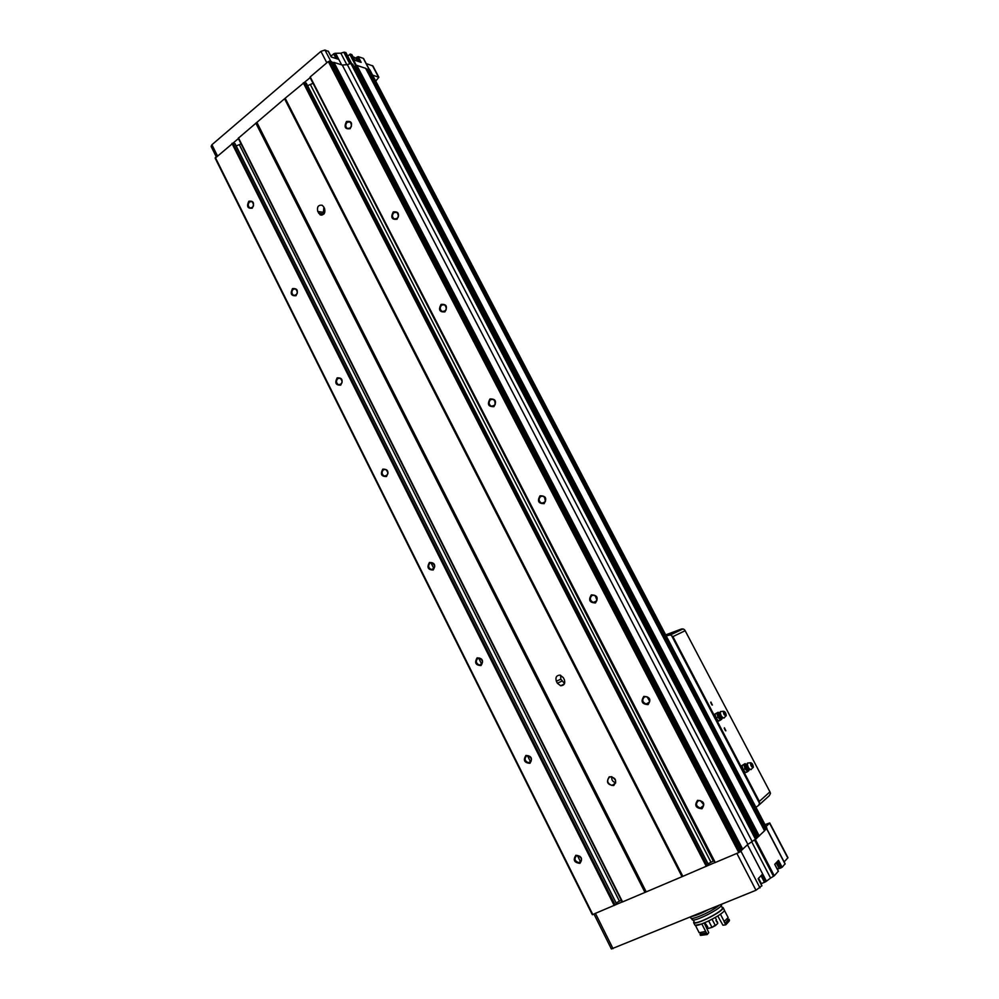 <?xml version="1.0" encoding="UTF-8"?>
<svg xmlns="http://www.w3.org/2000/svg" width="999" height="999" viewBox="0 0 999 999"><rect width="100%" height="100%" fill="white"/><g stroke="black" fill="none" stroke-linecap="round" stroke-linejoin="round"><path stroke-width="1.5" d="M375.711 81.069L378.858 77.298L372.59 75.112M328.346 51.449L324.975 50.037L320.916 51.374L211.913 144.743L211.114 146.441L216.246 156.731M331.893 57.18L330.881 56.094M331.168 55.794L334.915 53.309L340.846 53.209L346.865 64.76M345.904 52.697L343.781 52.235L340.846 53.209M351.91 54.845L350.412 54.058L347.689 56.019M357.742 61.251L355.719 58.104M355.969 57.855L358.191 56.643L363.324 58.367L369.068 69.331M378.858 77.298L372.939 65.984L366.196 63.586M761.8 885.751L755.981 890.259L611.388 948.963L594.005 914.122M765.022 824.65L769.742 822.939L787.961 857.691L784.14 861.937M785.027 863.86L782.13 867.294L778.745 868.331M778.296 871.228L774.287 875.773L770.591 878.046L751.685 841.757M761.875 885.901L758.141 878.72L762.15 874.512L765.846 881.618L770.591 878.046M765.846 881.618L760.926 883.853M332.58 63.574L333.953 62.388L342.282 65.047L747.864 844.392L741.233 850.524M782.13 867.294L778.496 860.339L774.712 864.347L778.371 871.353M766.832 828.396L764.497 830.644M764.535 830.793L756.643 838.248M369.742 69.955L365.921 68.744M358.191 56.643L361.176 62.375L354.732 60.265L351.723 54.495M333.504 62.687L331.855 62.163M334.915 53.309L337.949 59.141L331.206 56.968L328.147 51.086M238.411 138.574L215.16 158.192L592.307 914.672M310.14 77.672L285.14 98.252L682.816 876.36L714.797 862.587M365.671 68.344L356.868 65.385L355.182 65.959L757.617 836.9L758.316 836.638M342.282 65.047L347.327 64.623L752.135 841.495L756.705 838.348L352.759 64.236L350.849 63.449L347.327 64.623M352.797 64.311L756.705 838.348M310.214 76.911L714.847 862.686L738.785 852.584L741.333 850.698L331.556 61.626L328.321 61.538L310.214 76.911L715.309 862.574M285.14 98.252L238.262 138.274L622.19 902.072L682.816 876.36M769.742 822.939L766.046 826.61M622.14 901.972L592.307 914.684M747.864 844.392L752.135 841.495M352.285 63.911L756.505 838.648M350.849 63.449L755.631 839.497M356.868 65.385L759.277 835.963M248.826 201.249C246.428 206.443 247.59 208.741 252.285 208.167C254.683 202.972 253.521 200.662 248.826 201.249M292.507 288.611C290.035 293.743 291.209 296.104 296.041 295.679C298.526 290.547 297.352 288.187 292.507 288.611M337.15 377.884C334.59 382.954 335.789 385.364 340.759 385.114C343.331 380.045 342.133 377.634 337.15 377.884M382.779 469.143C380.132 474.138 381.356 476.598 386.476 476.523C389.135 471.528 387.899 469.068 382.779 469.143M429.433 562.437C426.685 567.357 427.947 569.88 433.216 569.992C435.964 565.059 434.702 562.537 429.433 562.437M477.135 657.841C474.3 662.687 475.586 665.259 481.006 665.571C483.853 660.714 482.567 658.141 477.135 657.841M525.936 755.431C522.989 760.189 524.313 762.824 529.895 763.336C532.842 758.566 531.53 755.931 525.936 755.431M575.874 855.281C572.814 859.952 574.163 862.649 579.919 863.361C582.979 858.69 581.63 855.993 575.874 855.281M215.334 157.492L592.832 914.622M255.831 123.102L644.979 892.457M285.152 98.202L682.854 876.36M346.466 121.528C343.843 127.06 345.08 129.445 350.174 128.684C352.809 123.139 351.573 120.754 346.466 121.528M393.231 211.913C390.497 217.382 391.758 219.83 397.015 219.243C399.75 213.761 398.489 211.326 393.231 211.913M441.046 304.383C438.224 309.777 439.523 312.275 444.93 311.863C447.764 306.456 446.466 303.958 441.046 304.383M489.985 398.976C487.062 404.308 488.374 406.855 493.943 406.643C496.89 401.311 495.566 398.751 489.985 398.976M540.059 495.791C537.025 501.036 538.386 503.658 544.118 503.633C547.165 498.376 545.816 495.766 540.059 495.791M591.333 594.904C588.186 600.062 589.572 602.747 595.479 602.934C598.638 597.764 597.252 595.079 591.333 594.904M643.818 696.39C640.559 701.46 641.982 704.208 648.076 704.62C651.348 699.525 649.924 696.79 643.818 696.39M697.589 800.336C694.205 805.319 695.666 808.129 701.947 808.765C705.344 803.77 703.883 800.973 697.589 800.336M328.321 61.538L738.785 852.584M355.144 68.781L356.119 67.745M755.918 836.85L757.292 836.325M740.996 850.062L742.245 849.55M713.86 860.763L708.054 863.823M312.974 83.154L713.274 861.013M307.542 85.677L312.525 83.541M708.391 864.659L707.354 865.746M306.243 83.304L304.395 82.542M323.664 206.818L322.153 205.232C318.294 204.807 316.833 206.893 317.744 211.476L320.179 214.86C324.026 215.26 325.499 213.174 324.575 208.591L323.664 206.818M563.286 677.609L560.077 675.112C556.468 675.324 555.232 677.372 556.368 681.243L557.367 683.241L560.639 685.751C564.21 685.514 565.434 683.466 564.31 679.607L563.286 677.609M609.315 776.772C605.931 782.005 607.417 784.927 613.773 785.539C617.17 780.306 615.684 777.384 609.315 776.772M236.164 145.904L241.096 143.906M239.385 144.793L619.392 901.16L621.253 900.211M619.392 901.16L616.158 902.996M616.433 903.758L615.259 904.894M234.977 143.769L233.067 143.107M765.222 829.42L764.11 829.894M367.957 70.267L367.095 70.991M765.971 829.22L765.271 829.495L367.832 70.03L765.271 829.495M355.369 66.309L354.32 67.195M579.732 856.193L581.368 858.491M576.523 855.731C573.938 858.778 574.687 861.088 578.771 862.686C582.617 860.251 582.242 857.854 577.659 855.494L576.523 855.731M530.019 756.493L531.456 759.14M526.598 755.918C524.138 758.765 524.737 761.038 528.409 762.749C532.455 760.751 532.342 758.378 528.096 755.644L526.598 755.918M481.53 659.19L482.567 661.862M477.809 658.353C475.474 661.051 475.949 663.286 479.258 665.059C483.391 663.436 483.516 661.113 479.607 658.079L477.809 658.353M434.153 564.248L434.74 566.57M430.119 562.986C427.897 565.546 428.271 567.732 431.256 569.542C435.427 568.244 435.714 565.958 432.142 562.699L430.119 562.986M387.799 471.74L387.987 473.051M383.479 469.717C381.368 472.19 381.668 474.325 384.353 476.148C388.511 475.099 388.948 472.864 385.676 469.418L383.479 469.717M337.849 378.496C335.864 380.881 336.089 382.979 338.536 384.79C342.632 383.966 343.181 381.755 340.197 378.196L337.849 378.496M293.219 289.235C291.321 291.571 291.496 293.631 293.731 295.429C297.752 294.755 298.401 292.595 295.654 288.923L293.219 289.235M249.538 201.898C247.74 204.183 247.864 206.219 249.925 207.979C253.858 207.442 254.558 205.294 252.035 201.561L249.538 201.898M700.436 800.661L703.683 804.732M698.226 800.836C695.391 803.908 696.103 806.33 700.349 808.104C704.807 805.843 704.607 803.333 699.762 800.561L698.226 800.836M647.14 696.827L649.725 701.36M644.467 696.927C641.795 699.762 642.332 702.135 646.053 704.033C650.711 702.322 650.836 699.849 646.453 696.64L644.467 696.927M595.192 595.566L596.952 600.299M591.982 595.466C589.472 598.126 589.86 600.449 593.156 602.409C597.864 601.148 598.251 598.738 594.305 595.204L591.982 595.466M544.455 496.828L545.392 501.461M540.734 496.391C538.361 498.926 538.648 501.173 541.57 503.159C546.266 502.247 546.84 499.9 543.306 496.141L540.734 496.391M494.83 400.524L495.092 404.72M490.671 399.6C488.436 402.035 488.623 404.245 491.246 406.218C495.866 405.582 496.59 403.284 493.406 399.363L490.671 399.6M446.228 306.631L446.053 309.99M441.745 305.032C439.635 307.392 439.76 309.553 442.12 311.513C446.64 311.064 447.477 308.828 444.605 304.782L441.745 305.032M398.551 215.21L398.289 217.008M393.931 212.6C391.933 214.91 392.008 217.033 394.155 218.956C398.564 218.656 399.463 216.458 396.865 212.337L393.931 212.6M347.177 122.24C345.292 124.513 345.329 126.586 347.29 128.471C351.573 128.297 352.535 126.111 350.162 121.94L347.177 122.24M611.75 776.698C611.376 779.832 612.687 781.842 615.684 782.741M609.602 776.997C606.43 780.544 607.217 783.378 611.95 785.476C617.057 782.929 616.895 779.994 611.45 776.66L609.602 776.997M564.547 683.516L560.826 679.17L560.614 675.249M324.126 213.761L323.401 212.35L323.863 207.205M710.901 702.047L712.362 705.057L710.901 702.047M724.412 727.809L725.873 730.831L724.412 727.809M665.659 634.877L681.618 628.958L684.203 629.395L685.152 630.706L769.942 791.857L770.479 793.393L769.292 795.704L758.915 805.107M685.152 630.706L672.926 636.625L670.441 634.927L666.183 635.864M755.918 807.254L758.366 805.606L759.565 803.446L759.327 801.41L672.926 636.625M724.25 728.246L725.436 730.669M710.726 702.509L711.925 704.894M718.843 712.836L718.169 712.237L716.708 713.211L717.432 715.109L717.607 712.649L718.731 712.811M717.806 717.182L719.268 718.593L717.432 715.109L717.806 717.182L716.058 718.019L714.959 714.048L718.169 712.237M721.74 718.681L721.278 719.592L719.268 718.593L720.366 720.179L721.815 719.18M725.286 714.56L724.425 712.549L725.286 714.56M726.023 715.958C724.2 715.259 723.326 713.686 723.426 711.251C724.962 711.425 725.911 712.861 726.248 715.584L726.023 715.958M725.811 716.021L724.013 718.031C721.865 717.494 720.616 715.484 720.254 711.987L721.328 711.488M720.366 720.179L718.618 721.016L716.058 718.019M716.708 713.211L714.959 714.048M744.617 764.085L743.743 764.722L744.492 766.683L744.617 764.085L745.791 764.247L744.617 764.085M744.892 768.818L746.34 770.204L744.492 766.683L744.892 768.818L743.106 769.617L741.97 765.534L745.142 763.598M748.738 770.254L748.313 771.116L746.34 770.204L747.439 771.777L748.825 770.629M752.409 766.146L751.535 764.11L752.409 766.146M753.146 767.557C751.323 766.895 750.449 765.296 750.549 762.774C752.097 762.974 753.021 764.447 753.346 767.207L753.146 767.557M751.173 769.53L751.098 769.605C748.963 769.13 747.702 767.082 747.339 763.448L748.426 762.961M747.439 771.777L745.666 772.577L743.106 769.617M743.743 764.722L741.97 765.534M691.795 916.47C695.828 915.633 701.248 913.411 708.041 909.839M690.159 917.144L690.784 917.844C690.534 921.016 712.374 911.388 719.018 905.356M691.458 918.331L692.07 919.53C692.594 923.276 723.651 907.492 721.528 904.557L721.49 904.47M693.219 919.967L694.33 922.152C694.854 925.761 724.362 910.763 722.327 907.929L722.289 907.854M693.955 921.403L693.606 922.527C694.143 926.323 725.212 910.539 723.064 907.554L721.902 907.104M693.643 922.614L694.792 924.874C695.354 928.708 726.435 912.924 724.275 909.902L724.225 909.814M705.669 931.43L699.175 932.741L695.366 925.274L701.822 923.913L706.505 933.078L700.012 934.377L700.799 934.04L700.174 932.804M707.292 934.502L700.536 935.401L707.292 934.502L708.766 932.641L704.233 922.989M715.084 925.249L711.8 927.497L715.421 925.598L712.05 919.305M711.763 926.985L708.703 920.991M711.8 927.497L708.316 928.383L707.03 927.06L707.667 926.672M716.733 921.927L717.369 921.64L717.732 923.451L715.421 925.598M700.536 935.401L700.012 934.377M707.03 934.115L706.505 933.078M700.799 934.04L706.505 932.891M707.03 927.06L707.729 926.797L704.819 922.739M717.369 921.64L716.807 922.052L715.971 920.429L716.533 920.029L715.247 917.519M725.674 924.35L725.137 923.326L728.97 919.205L729.495 920.229L725.774 924.812L722.926 925.224L717.757 915.996M725.774 924.812L729.258 921.053M725.137 923.326L728.271 919.642L727.709 918.556M724.912 923.251L724.063 921.615L728.134 917.582L724.312 910.126M724.3 921.677L720.441 914.172M728.271 919.642L728.97 919.205M354.146 57.18L353.159 57.055M766.358 881.068L747.477 844.779M760.002 887.911L740.908 851.111M785.102 864.073L766.645 828.82M774.287 875.773L755.431 839.61M344.717 52.16L350.649 63.511M345.804 52.522L351.636 63.699M350.412 54.058L356.293 65.335M324.975 50.037L330.881 61.414M335.789 53.596L341.633 64.835M211.913 144.743L217.395 155.744M320.916 51.374L326.848 62.8M773.501 876.335L754.595 840.084M613.024 948.638L595.491 913.486M755.981 890.259L736.862 853.408M787.811 857.991L769.58 823.213M368.943 69.293L766.583 828.883M369.493 69.468L766.907 828.558M365.597 68.219L764.56 830.843M329.707 61.039L740.184 851.81M333.953 62.388L742.781 849.3M231.943 143.394L614.198 905.531M238.461 137.862L622.589 901.972M303.271 82.817L706.305 866.395M356.119 65.31L758.728 836.4M349.75 54.271L758.229 836.675M355.244 65.822L757.741 836.887M333.641 62.512L742.469 849.475M333.029 63.224L741.558 849.812M329.533 61.051L740.034 851.91M310.439 84.703L710.938 862.174M306.106 83.042L708.441 864.747M304.22 82.492L707.242 865.858M284.653 98.976L682.005 876.623M256.93 122.502L646.203 891.845M255.906 123.077L645.054 892.419M234.84 143.481L616.483 903.858M232.879 143.069L615.134 905.007M215.16 158.154L592.32 914.697M367.907 69.893L765.396 829.457M368.419 69.468L766.071 829.182M343.781 52.235L349.812 63.799M372.477 65.647L378.409 76.96M776.473 862.474L779.645 868.531M777.409 861.488L780.843 868.044M359.34 61.776L356.88 57.08M758.553 878.296L761.363 883.69M761.038 875.686L764.522 882.392M336.076 58.541L333.579 53.746M776.198 862.774L778.845 867.819L777.409 869.317M778.308 868.631L777.672 869.804M355.656 57.979L353.246 57.205M330.819 55.956L328.334 51.211M561.825 681.143L557.367 683.241M560.826 679.17L556.368 681.243M323.888 214.048L318.644 213.249M323.401 212.35L317.744 211.476M769.942 791.857L759.327 801.41M671.428 635.327L759.565 803.446M681.618 628.958L668.968 634.989M722.564 718.181C720.704 717.719 719.617 715.971 719.305 712.936L719.829 712.412M722.115 718.244L721.865 718.618C719.492 717.607 718.456 715.659 718.781 712.774L719.467 712.774M749.637 769.73C747.776 769.317 746.69 767.544 746.365 764.385L746.915 763.86M749.138 769.817L748.913 770.154C746.54 769.193 745.516 767.207 745.841 764.21L746.54 764.223M430.919 562.662L433.928 568.693M478.633 658.066L481.718 664.223M527.46 755.656L530.606 761.962M577.397 855.506L580.619 861.95M355.182 65.959L757.604 836.912M331.581 61.651L741.333 850.698M309.99 77.385L714.847 862.686M306.243 83.129L708.491 864.672M238.262 138.274L622.19 902.072M234.99 143.569L616.545 903.758M369.73 69.643L766.995 828.421M365.659 68.257L764.585 830.806M785.177 863.91L766.757 828.708M345.891 52.585L351.698 63.724M363.561 58.541L369.243 69.393M774.787 864.272L778.421 871.253M354.857 60.302L351.885 54.62M760.551 883.116L761.937 885.776M778.845 867.819L778.508 868.443M357.28 61.101L355.619 57.917L353.109 56.943M581.381 860.738L578.771 862.686M531.118 761.238L528.409 762.749M481.905 663.998L479.258 665.059M433.716 568.906L431.256 569.542M386.563 475.836L384.353 476.148M340.434 384.727L338.536 384.79M295.354 295.529L293.731 295.429M251.273 208.179L249.925 207.979M703.646 805.419L700.349 808.104M649.537 702.047L646.053 704.033M596.528 601.148L593.156 602.409M544.605 502.534L541.57 503.159M493.831 406.056L491.246 406.218M444.255 311.626L442.12 311.513M395.879 219.218L394.155 218.956M348.676 128.821L347.29 128.471M615.584 783.041L611.95 785.476M564.31 684.003L560.639 685.751M322.015 215.135L320.179 214.86M683.054 628.895L670.441 634.927M725.361 714.46L724.4 712.549L725.374 714.023M723.426 711.251L720.441 711.575M717.607 712.649L719.305 712.936L720.254 711.987M751.535 764.11L752.484 765.596M751.51 764.098L752.459 766.071M750.549 762.774L747.539 763.036M752.884 767.644L751.373 769.118M744.655 764.048L746.365 764.385L747.339 763.448M722.327 907.929L721.166 905.668M724.275 909.902L723.064 907.554"/></g></svg>
